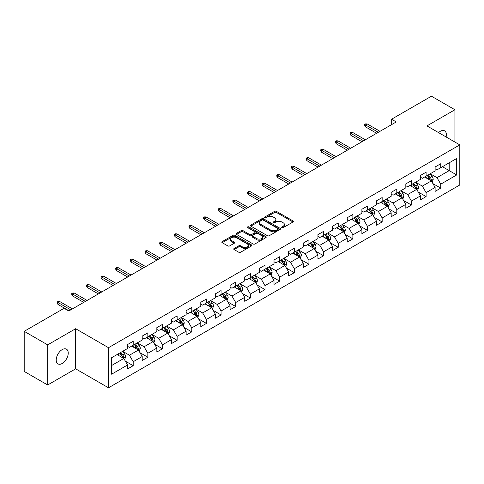 <?xml version="1.0" encoding="UTF-8"?>
<svg xmlns="http://www.w3.org/2000/svg" width="484" height="484" viewBox="0 0 484 484"><rect width="100%" height="100%" fill="white"/><g stroke="black" fill="none" stroke-linecap="round" stroke-linejoin="round"><path stroke-width="0.73" d="M281.924 227.649A0.914 0.526 0 0 0 283.213 227.649L293.008 221.999A1.301 0.75 0 0 0 293.389 221.466A1.301 0.75 0 0 0 293.008 220.934L276.418 211.357A1.301 0.75 0 0 0 274.579 211.357L264.784 217.013A0.914 0.526 0 0 0 264.518 217.383A0.914 0.526 0 0 0 264.784 217.758A0.914 0.526 0 0 0 266.073 217.758L267.343 217.026A4.168 2.408 0 0 1 273.242 217.026L274.622 217.824A4.168 2.408 0 0 1 275.844 219.524A4.168 2.408 0 0 1 274.622 221.23L273.357 221.962A0.914 0.526 0 0 0 273.091 222.331A0.914 0.526 0 0 0 273.357 222.707A0.914 0.526 0 0 0 274.646 222.707L275.91 221.974A4.168 2.408 0 0 1 281.809 221.974L283.194 222.773A4.168 2.408 0 0 1 284.417 224.473A4.168 2.408 0 0 1 283.194 226.173L281.924 226.905A0.914 0.526 0 0 0 281.658 227.28A0.914 0.526 0 0 0 281.924 227.649L281.924 226.905M62.218 363.466A8.494 4.907 120 0 0 67.772 355.976A8.494 4.907 120 0 0 66.471 349.17A8.494 4.907 120 0 0 62.218 349.587A8.494 4.907 120 0 0 56.67 357.077A8.494 4.907 120 0 0 57.971 363.883A8.494 4.907 120 0 0 62.218 363.466M446.103 136.966A8.494 4.907 120 0 0 444.614 130.849A8.494 4.907 120 0 0 440.367 131.267A8.494 4.907 120 0 0 438.577 132.616M234.123 248.492A1.301 0.75 0 0 0 233.742 249.024A1.301 0.75 0 0 0 234.123 249.556L238.775 252.243A1.301 0.75 0 0 0 240.621 252.243L251.492 245.969A1.301 0.75 0 0 0 251.874 245.436A1.301 0.75 0 0 0 251.492 244.904L234.903 235.327A1.301 0.75 0 0 0 233.064 235.327L222.192 241.607A1.301 0.75 0 0 0 221.805 242.139A1.301 0.75 0 0 0 222.192 242.666L227.813 245.914A1.301 0.75 0 0 0 229.652 245.914L234.304 243.228A1.301 0.75 0 0 0 234.692 242.696A1.301 0.75 0 0 0 234.304 242.163L231.521 240.554A3.485 2.015 0 0 1 230.499 239.132A3.485 2.015 0 0 1 232.653 237.269A3.485 2.015 0 0 1 236.452 237.704L247.366 244.015A3.485 2.015 0 0 1 248.389 245.436A3.485 2.015 0 0 1 246.241 247.294A3.485 2.015 0 0 1 242.442 246.858L240.621 245.805A1.301 0.75 0 0 0 238.775 245.805L234.123 248.492L234.123 249.556L238.775 246.888L238.775 245.805M75.643 328.721L47.668 344.874L24.2 331.322L24.2 371.434L47.668 384.98L75.643 368.832L108.501 387.799L108.501 347.694L75.643 328.721L75.643 368.832M454.918 142.054L454.918 109.747L426.942 125.9L459.8 144.873L108.501 347.694M454.918 109.747L431.45 96.201L391.55 119.233L391.55 124.654M24.2 331.322L64.1 308.29L68.795 311L396.245 121.944L391.55 119.233M267.434 235.702A1.301 0.75 0 0 0 269.279 235.702L280.151 229.422A1.301 0.75 0 0 0 280.532 228.89A1.301 0.75 0 0 0 280.151 228.357L263.562 218.78A1.301 0.75 0 0 0 261.723 218.78L250.845 225.06A1.301 0.75 0 0 0 250.464 225.592A1.301 0.75 0 0 0 250.845 226.125L267.434 235.702M248.032 227.849A0.914 0.526 0 0 1 248.957 227.976L248.957 226.893L265.825 236.628A1.301 0.75 0 0 1 266.206 237.16A1.301 0.75 0 0 1 265.825 237.692L254.947 243.972A1.301 0.75 0 0 1 253.108 243.972L236.519 234.395L241.171 231.727L241.171 230.644L236.519 233.33A1.301 0.75 0 0 0 236.138 233.863A1.301 0.75 0 0 0 236.519 234.395L236.519 233.33M241.171 231.727A1.301 0.75 0 0 1 243.016 231.727L243.016 230.644A1.301 0.75 0 0 0 241.171 230.644M243.016 230.644L249.744 234.528A1.301 0.75 0 0 0 251.583 234.528L254.675 232.743A1.301 0.75 0 0 0 255.056 232.217A1.301 0.75 0 0 0 254.675 231.685L247.669 227.637A0.914 0.526 0 0 1 247.403 227.268A0.914 0.526 0 0 1 247.965 226.778A0.914 0.526 0 0 1 248.957 226.893M108.501 387.799L459.8 184.979L459.8 144.873M125.356 361.161L133.197 365.686L133.197 361.729L142.205 356.526L142.205 360.483L147.838 357.228L147.838 353.272L156.852 348.069L156.852 352.025L162.485 348.776L162.485 344.82L171.499 339.617L171.499 343.573L177.132 340.319L177.132 336.362L186.14 331.159L186.14 335.116L191.773 331.867L191.773 327.91L200.787 322.707L200.787 326.664L206.42 323.409L206.42 319.452L215.434 314.249L215.434 318.206L221.067 314.957L221.067 311L230.075 305.797L230.075 309.754L235.708 306.499L235.708 302.542L244.722 297.339L244.722 301.296L250.355 298.041L250.355 294.084L259.37 288.881L259.37 292.838L265.002 289.589L265.002 285.633L274.011 280.43L274.011 284.386L279.643 281.131L279.643 277.175L288.658 271.972L288.658 275.928L294.29 272.68L294.29 268.723L303.305 263.52L303.305 267.477L308.937 264.222L308.937 260.265L317.946 255.062L317.946 259.019L323.578 255.77L323.578 251.813L332.593 246.61L332.593 250.567L338.225 247.312L338.225 243.355L347.24 238.152L347.24 242.109L352.872 238.854L352.872 234.897L361.887 229.694L361.887 233.651L367.519 230.402L367.519 226.445L376.528 221.242L376.528 225.199L382.16 221.944L382.16 217.988L391.175 212.785L391.175 216.741L396.807 213.492L396.807 209.536L405.822 204.333L405.822 208.289L411.454 205.034L411.454 201.078L420.463 195.875L420.463 199.832L426.095 196.583L426.095 192.626L435.11 187.423L435.11 191.38L440.743 188.125L440.743 184.168L456.702 174.954L456.702 158.474L449.194 162.812L449.194 170.616L456.702 174.954M133.197 365.686L127.558 368.941L127.558 364.984L111.604 374.199L111.604 357.718L127.558 348.504L127.558 344.548L133.197 341.293L133.197 345.249L142.205 340.046L142.205 336.09L147.838 332.841L147.838 336.797L156.852 331.594L156.852 327.638L162.485 324.383L162.485 328.34L171.499 323.137L171.499 319.18L177.132 315.931L177.132 319.888L186.14 314.685L186.14 310.728L191.773 307.473L191.773 311.43L200.787 306.227L200.787 302.27L206.42 299.021L206.42 302.978L215.434 297.775L215.434 293.818L221.067 290.563L221.067 294.52L230.075 289.317L230.075 285.36L235.708 282.105L235.708 286.062L244.722 280.859L244.722 276.902L250.355 273.654L250.355 277.61L259.37 272.407L259.37 268.451L265.002 265.196L265.002 269.152L274.011 263.949L274.011 259.993L279.643 256.744L279.643 260.701L288.658 255.498L288.658 251.541L294.29 248.286L294.29 252.243L303.305 247.04L303.305 243.083L308.937 239.834L308.937 243.791L317.946 238.588L317.946 234.631L323.578 231.376L323.578 235.333L332.593 230.13L332.593 226.173L338.225 222.918L338.225 226.875L347.24 221.672L347.24 217.715L352.872 214.466L352.872 218.423L361.887 213.22L361.887 209.263L367.519 206.009L367.519 209.965L376.528 204.762L376.528 200.806L382.16 197.557L382.16 201.513L391.175 196.31L391.175 192.354L396.807 189.099L396.807 193.055L405.822 187.852L405.822 183.896L411.454 180.647L411.454 184.604L420.463 179.401L420.463 175.444L426.095 172.189L426.095 176.146L435.11 170.943L435.11 166.986L440.743 163.731L440.743 167.688L456.702 158.474M131.69 346.12L138.448 350.023L129.44 355.226L122.682 351.324M127.558 346.338L129.44 347.421L133.197 345.249M129.44 355.226L133.197 361.729M138.448 350.023L142.205 356.526M146.337 337.663L153.095 341.565L144.087 346.768L137.323 342.866M142.205 337.88L144.087 338.963L147.838 336.797M144.087 346.768L147.838 353.272M153.095 341.565L156.852 348.069M160.984 329.211L167.742 333.113L158.728 338.316L151.97 334.414M156.852 329.429L158.728 330.511L162.485 328.34M158.728 338.316L162.485 344.82M167.742 333.113L171.499 339.617M175.625 320.753L182.389 324.655L173.375 329.858L166.617 325.956M171.499 320.971L173.375 322.054L177.132 319.888M173.375 329.858L177.132 336.362M182.389 324.655L186.14 331.159M190.273 312.301L197.03 316.203L188.022 321.406L181.258 317.504M186.14 312.513L188.022 313.602L191.773 311.43M188.022 321.406L191.773 327.91M197.03 316.203L200.787 322.707M204.92 303.843L211.677 307.745L202.663 312.948L195.905 309.046M200.787 304.061L202.663 305.144L206.42 302.978M202.663 312.948L206.42 319.452M211.677 307.745L215.434 314.249M219.561 295.385L226.324 299.287L217.31 304.497L210.552 300.588M215.434 295.603L217.31 296.686L221.067 294.52M217.31 304.497L221.067 311M226.324 299.287L230.075 305.797M234.208 286.933L240.965 290.836L231.957 296.039L225.193 292.136M230.075 287.151L231.957 288.234L235.708 286.062M231.957 296.039L235.708 302.542M240.965 290.836L244.722 297.339M248.855 278.475L255.612 282.378L246.598 287.581L239.84 283.678M244.722 278.693L246.598 279.776L250.355 277.61M246.598 287.581L250.355 294.084M255.612 282.378L259.37 288.881M263.496 270.024L270.26 273.926L261.245 279.129L254.487 275.227M259.37 270.241L261.245 271.324L265.002 269.152M261.245 279.129L265.002 285.633M270.26 273.926L274.011 280.43M278.143 261.566L284.901 265.468L275.892 270.671L269.128 266.769M274.011 261.784L275.892 262.866L279.643 260.701M275.892 270.671L279.643 277.175M284.901 265.468L288.658 271.972M292.79 253.114L299.548 257.016L290.533 262.219L283.775 258.317M288.658 253.326L290.533 254.415L294.29 252.243M290.533 262.219L294.29 268.723M299.548 257.016L303.305 263.52M307.431 244.656L314.195 248.558L305.18 253.761L298.422 249.859M303.305 244.874L305.18 245.957L308.937 243.791M305.18 253.761L308.937 260.265M314.195 248.558L317.946 255.062M322.078 236.198L328.836 240.1L319.827 245.303L313.069 241.401M317.946 236.416L319.827 237.499L323.578 235.333M319.827 245.303L323.578 251.813M328.836 240.1L332.593 246.61M336.725 227.746L343.483 231.648L334.468 236.851L327.71 232.949M332.593 227.964L334.468 229.047L338.225 226.875M334.468 236.851L338.225 243.355M343.483 231.648L347.24 238.152M351.372 219.288L358.13 223.191L349.115 228.394L342.357 224.491M347.24 219.506L349.115 220.589L352.872 218.423M349.115 228.394L352.872 234.897M358.13 223.191L361.887 229.694M366.013 210.836L372.777 214.739L363.762 219.942L357.004 216.039M361.887 211.054L363.762 212.137L367.519 209.965M363.762 219.942L367.519 226.445M372.777 214.739L376.528 221.242M380.66 202.379L387.418 206.281L378.409 211.484L371.645 207.582M376.528 202.596L378.409 203.679L382.16 201.513M378.409 211.484L382.16 217.988M387.418 206.281L391.175 212.785M395.307 193.927L402.065 197.829L393.05 203.032L386.292 199.13M391.175 194.138L393.05 195.227L396.807 193.055M393.05 203.032L396.807 209.536M402.065 197.829L405.822 204.333M409.948 185.469L416.712 189.371L407.697 194.574L400.94 190.672M405.822 185.687L407.697 186.77L411.454 184.604M407.697 194.574L411.454 201.078M416.712 189.371L420.463 195.875M424.595 177.011L431.353 180.913L422.344 186.116L415.581 182.214M420.463 177.229L422.344 178.312L426.095 176.146M422.344 186.116L426.095 192.626M431.353 180.913L435.11 187.423M442.43 166.714L449.194 170.616L436.985 177.664L430.228 173.762M435.11 168.777L436.985 169.86L440.743 167.688M436.985 177.664L440.743 184.168M47.668 344.874L47.668 384.98M111.604 365.523L123.807 358.475L117.049 354.572M123.807 358.475L127.558 364.984M432.902 183.599L440.743 188.125M418.261 192.057L426.095 196.583M403.614 200.509L411.454 205.034M388.967 208.967L396.807 213.492M374.326 217.419L382.16 221.944M359.679 225.877L367.519 230.402M345.031 234.329L352.872 238.854M330.384 242.786L338.225 247.312M315.743 251.244L323.578 255.77M301.096 259.696L308.937 264.222M286.449 268.154L294.29 272.68M271.808 276.606L279.643 281.131M257.161 285.064L265.002 289.589M242.514 293.516L250.355 298.041M227.873 301.974L235.708 306.499M213.226 310.432L221.067 314.957M198.579 318.883L206.42 323.409M183.938 327.341L191.773 331.867M169.291 335.793L177.132 340.319M154.644 344.251L162.485 348.776M140.003 352.703L147.838 357.228M282.287 227.782L283.194 227.262A4.168 2.408 0 0 0 284.417 225.556L284.417 224.473M275.844 219.524L275.844 220.607A4.168 2.408 0 0 1 274.622 222.313L273.72 222.834M293.008 220.934L293.008 221.999L276.418 212.446A1.301 0.75 0 0 0 274.579 212.446L265.147 217.885M280.133 229.434L263.562 219.863A1.301 0.75 0 0 0 261.723 219.863L250.863 226.131M277.846 229.259A0.914 0.526 0 0 0 278.112 228.89A0.914 0.526 0 0 0 277.846 228.515L263.29 220.111A0.914 0.526 0 0 0 261.995 220.111L260.664 220.879A4.168 2.408 0 0 0 259.442 222.586A4.168 2.408 0 0 0 260.664 224.286L270.616 230.033A4.168 2.408 0 0 0 276.509 230.033L277.846 229.259L277.846 230.348A0.914 0.526 0 0 0 278.112 229.973L278.112 228.89M259.442 222.586L259.442 223.668A4.168 2.408 0 0 0 260.664 225.369L260.664 224.286M277.846 230.348L276.509 231.116A4.168 2.408 0 0 1 270.616 231.116L260.664 225.369M243.016 231.727L249.744 235.611A1.301 0.75 0 0 0 251.583 235.611L254.675 233.832A1.301 0.75 0 0 0 255.056 233.3L255.056 232.217M248.957 227.976L265.807 237.704M256.72 238.558A3.485 2.015 0 0 0 260.519 238.993A3.485 2.015 0 0 0 262.673 237.136A3.485 2.015 0 0 0 261.65 235.714L257.803 233.494A1.301 0.75 0 0 0 255.963 233.494L252.878 235.272A1.301 0.75 0 0 0 252.491 235.805A1.301 0.75 0 0 0 252.878 236.337L256.72 238.558L256.72 239.641A3.485 2.015 0 0 0 260.519 240.076A3.485 2.015 0 0 0 262.673 238.219L262.673 237.136M252.491 235.805L252.491 236.888A1.301 0.75 0 0 0 252.878 237.42L252.878 236.337M256.72 239.641L252.878 237.42M248.389 245.436L248.389 246.519A3.485 2.015 0 0 1 246.241 248.377A3.485 2.015 0 0 1 242.442 247.941L240.621 246.888A1.301 0.75 0 0 0 238.775 246.888M230.499 239.132L230.499 240.215A3.485 2.015 0 0 0 231.521 241.637L231.521 240.554M234.292 243.234L231.521 241.637M251.474 245.975L234.903 236.41A1.301 0.75 0 0 0 233.064 236.41L222.204 242.678M432.097 182.202L433.21 179.389A3.521 2.033 -120 0 0 432.091 176.394L430.155 173.804M426.773 178.269L425.46 176.515M430.808 180.599L431.317 179.54A3.521 2.033 -120 0 0 430.306 177.422L428.37 174.833M427.487 175.341L429.635 178.215A1.791 1.035 60 0 1 429.961 178.759L431.317 179.54M427.245 175.486L429.181 178.07A3.521 2.033 60 0 1 430.185 180.187M378.313 132.295L365.529 124.914L365.529 126.868L364.682 125.513L364.682 124.43L365.529 124.914L367.217 123.94L380 131.321M365.529 126.868L376.625 133.275M364.682 124.43L365.62 123.886L367.217 123.94M417.45 190.654L418.569 187.84A3.521 2.033 -120 0 0 417.444 184.846L415.508 182.262M412.132 186.727L410.813 184.973M416.167 189.056L416.67 187.992A3.521 2.033 -120 0 0 415.659 185.874L413.723 183.291M412.84 183.799L414.994 186.667A1.791 1.035 60 0 1 415.32 187.211L416.67 187.992M412.598 183.938L414.534 186.528A3.521 2.033 60 0 1 415.544 188.645M402.803 199.112L403.922 196.298A3.521 2.033 -120 0 0 402.797 193.304L400.861 190.714M397.485 195.185L396.166 193.425M401.52 197.514L402.022 196.45A3.521 2.033 -120 0 0 401.018 194.332L399.076 191.743M398.199 192.257L400.347 195.125A1.791 1.035 60 0 1 400.673 195.669L402.022 196.45M397.951 192.396L399.887 194.979A3.521 2.033 60 0 1 400.897 197.097M363.666 140.753L350.882 133.372L350.882 135.32L350.035 133.965L350.035 132.882L350.882 133.372L352.57 132.392L365.359 139.779M350.882 135.32L361.978 141.727M350.035 132.882L350.973 132.344L352.57 132.392M349.024 149.211L336.235 141.824L336.235 143.778L335.394 142.423L335.394 141.34L336.235 141.824L337.929 140.85L350.712 148.231M336.235 143.778L347.331 150.185M335.394 141.34L336.332 140.796L337.929 140.85M388.162 207.563L389.275 204.75A3.521 2.033 -120 0 0 388.156 201.755L386.22 199.172M382.838 203.637L381.525 201.882M386.873 205.966L387.375 204.901A3.521 2.033 -120 0 0 386.371 202.79L384.435 200.201M383.552 200.709L385.7 203.576A1.791 1.035 60 0 1 386.026 204.121L387.375 204.901M383.304 200.848L385.246 203.437A3.521 2.033 60 0 1 386.25 205.555M373.515 216.021L374.634 213.208A3.521 2.033 -120 0 0 373.509 210.213L371.573 207.624M368.197 212.095L366.878 210.334M372.232 214.424L372.734 213.359A3.521 2.033 -120 0 0 371.724 211.242L369.788 208.658M368.905 209.167L371.059 212.034A1.791 1.035 60 0 1 371.379 212.579L372.734 213.359M368.663 209.306L370.599 211.895A3.521 2.033 60 0 1 371.609 214.007M358.868 224.479L359.987 221.666A3.521 2.033 -120 0 0 358.862 218.665L356.926 216.082M353.55 220.547L352.231 218.792M357.585 222.876L358.087 221.811A3.521 2.033 -120 0 0 357.083 219.7L355.141 217.11M354.264 217.618L356.412 220.492A1.791 1.035 60 0 1 356.738 221.037L358.087 221.811M354.016 217.764L355.952 220.347A3.521 2.033 60 0 1 356.962 222.465M334.377 157.663L321.594 150.282L321.594 152.23L320.747 150.875L320.747 149.792L321.594 150.282L323.282 149.308L336.065 156.689M321.594 152.23L332.689 158.637M320.747 149.792L321.685 149.254L323.282 149.308M319.73 166.121L306.947 158.734L306.947 160.688L306.1 159.333L306.1 158.25L306.947 158.734L308.635 157.76L321.424 165.141M306.947 160.688L318.042 167.095M306.1 158.25L307.037 157.705L308.635 157.76M305.089 174.573L292.3 167.192L292.3 169.146L291.453 167.791L291.453 166.702L292.3 167.192L293.988 166.218L306.777 173.599M292.3 169.146L303.395 175.547M291.453 166.702L292.397 166.163L293.988 166.218M290.442 183.031L277.653 175.65L277.653 177.598L276.812 176.243L276.812 175.16L277.653 175.65L279.347 174.67L292.13 182.057M277.653 177.598L288.754 184.005M276.812 175.16L277.749 174.615L279.347 174.67M275.795 191.482L263.012 184.101L263.012 186.056L262.165 184.7L262.165 183.618L263.012 184.101L264.7 183.127L277.489 190.508M263.012 186.056L274.107 192.463M262.165 183.618L263.102 183.073L264.7 183.127M261.154 199.94L248.365 192.559L248.365 194.507L247.518 193.152L247.518 192.069L248.365 192.559L250.053 191.579L262.842 198.966M248.365 194.507L259.46 200.914M247.518 192.069L248.461 191.531L250.053 191.579M246.507 208.398L233.718 201.011L233.718 202.965L232.877 201.61L232.877 200.527L233.718 201.011L235.412 200.037L248.195 207.418M233.718 202.965L244.813 209.372M232.877 200.527L233.814 199.983L235.412 200.037M231.86 216.85L219.077 209.469L219.077 211.417L218.23 210.062L218.23 208.979L219.077 209.469L220.764 208.495L233.548 215.876M219.077 211.417L230.172 217.824M218.23 208.979L219.167 208.441L220.764 208.495M217.213 225.308L204.429 217.921L204.429 219.875L203.582 218.52L203.582 217.437L204.429 217.921L206.117 216.947L218.907 224.328M204.429 219.875L215.525 226.282M203.582 217.437L204.526 216.892L206.117 216.947M202.572 233.76L189.782 226.379L189.782 228.333L188.941 226.978L188.941 225.889L189.782 226.379L191.476 225.405L204.26 232.786M189.782 228.333L200.878 234.734M188.941 225.889L189.879 225.35L191.476 225.405M187.925 242.218L175.141 234.837L175.141 236.785L174.294 235.43L174.294 234.347L175.141 234.837L176.829 233.857L189.613 241.244M175.141 236.785L186.237 243.192M174.294 234.347L175.232 233.802L176.829 233.857M173.278 250.67L160.494 243.289L160.494 245.243L159.647 243.888L159.647 242.805L160.494 243.289L162.182 242.315L174.972 249.696M160.494 245.243L171.59 251.65M159.647 242.805L160.585 242.26L162.182 242.315M158.637 259.128L145.847 251.747L145.847 253.695L145.006 252.339L145.006 251.256L145.847 251.747L147.541 250.772L160.325 258.154M145.847 253.695L156.943 260.102M145.006 251.256L145.944 250.718L147.541 250.772M143.99 267.585L131.206 260.198L131.206 262.153L130.359 260.797L130.359 259.714L131.206 260.198L132.894 259.224L145.678 266.605M131.206 262.153L142.302 268.559M130.359 259.714L131.297 259.17L132.894 259.224M129.343 276.037L116.559 268.656L116.559 270.604L115.712 269.249L115.712 268.166L116.559 268.656L118.247 267.682L131.037 275.063M116.559 270.604L127.655 277.011M115.712 268.166L116.65 267.628L118.247 267.682M114.702 284.495L101.912 277.108L101.912 279.062L101.071 277.707L101.071 276.624L101.912 277.108L103.6 276.134L116.39 283.515M101.912 279.062L113.008 285.469M101.071 276.624L102.009 276.08L103.6 276.134M100.055 292.947L87.265 285.566L87.265 287.52L86.424 286.165L86.424 285.076L87.265 285.566L88.959 284.592L101.743 291.973M87.265 287.52L98.367 293.921M86.424 285.076L87.362 284.538L88.959 284.592M85.408 301.405L72.624 294.024L72.624 295.972L71.777 294.617L71.777 293.534L72.624 294.024L74.312 293.044L87.102 300.431M72.624 295.972L83.72 302.379M71.777 293.534L72.715 292.989L74.312 293.044M344.227 232.931L345.34 230.118A3.521 2.033 -120 0 0 344.221 227.123L342.279 224.534M338.903 229.005L337.59 227.244M342.938 231.334L343.44 230.269A3.521 2.033 -120 0 0 342.436 228.152L340.5 225.568M339.617 226.076L341.764 228.944A1.791 1.035 60 0 1 342.091 229.489L343.44 230.269M339.369 226.216L341.311 228.805A3.521 2.033 60 0 1 342.315 230.922M329.58 241.389L330.699 238.576A3.521 2.033 -120 0 0 329.574 235.581L327.638 232.992M324.256 237.456L322.943 235.702M328.291 239.786L328.799 238.727A3.521 2.033 -120 0 0 327.789 236.609L325.853 234.02M324.97 234.528L327.124 237.402A1.791 1.035 60 0 1 327.444 237.946L328.799 238.727M324.728 234.673L326.664 237.257A3.521 2.033 60 0 1 327.668 239.374M314.933 249.841L316.052 247.028A3.521 2.033 -120 0 0 314.927 244.033L312.991 241.449M309.615 245.914L308.296 244.16M313.65 248.244L314.152 247.179A3.521 2.033 -120 0 0 313.148 245.061L311.206 242.478M310.329 242.986L312.476 245.854A1.791 1.035 60 0 1 312.803 246.398L314.152 247.179M310.081 243.125L312.017 245.715A3.521 2.033 60 0 1 313.027 247.832M300.292 258.299L301.405 255.485A3.521 2.033 -120 0 0 300.286 252.491L298.344 249.901M294.968 254.372L293.655 252.612M299.003 256.702L299.505 255.637A3.521 2.033 -120 0 0 298.501 253.519L296.565 250.93M295.682 251.444L297.829 254.312A1.791 1.035 60 0 1 298.156 254.856L299.505 255.637M295.434 251.583L297.376 254.167A3.521 2.033 60 0 1 298.38 256.284M285.645 266.757L286.764 263.937A3.521 2.033 -120 0 0 285.639 260.943L283.703 258.359M280.321 262.824L279.008 261.07M284.356 265.153L284.864 264.089A3.521 2.033 -120 0 0 283.854 261.977L281.918 259.388M281.035 259.896L283.182 262.764A1.791 1.035 60 0 1 283.509 263.308L284.864 264.089M280.793 260.035L282.729 262.624A3.521 2.033 60 0 1 283.733 264.742M270.998 275.208L272.117 272.395A3.521 2.033 -120 0 0 270.992 269.4L269.056 266.811M265.68 271.282L264.361 269.521M269.715 273.611L270.217 272.546A3.521 2.033 -120 0 0 269.207 270.429L267.271 267.846M266.394 268.354L268.541 271.221A1.791 1.035 60 0 1 268.868 271.766L270.217 272.546M266.146 268.493L268.082 271.082A3.521 2.033 60 0 1 269.092 273.194M256.357 283.666L257.47 280.853A3.521 2.033 -120 0 0 256.351 277.852L254.409 275.269M251.033 279.734L249.714 277.979M255.068 282.063L255.57 280.998A3.521 2.033 -120 0 0 254.566 278.887L252.624 276.297M251.747 276.806L253.894 279.679A1.791 1.035 60 0 1 254.221 280.224L255.57 280.998M251.498 276.951L253.441 279.534A3.521 2.033 60 0 1 254.445 281.652M241.71 292.118L242.823 289.305A3.521 2.033 -120 0 0 241.704 286.31L239.768 283.721M236.386 288.192L235.073 286.431M240.421 290.521L240.929 289.456A3.521 2.033 -120 0 0 239.919 287.339L237.983 284.755M237.099 285.264L239.247 288.131A1.791 1.035 60 0 1 239.574 288.676L240.929 289.456M236.857 285.403L238.793 287.992A3.521 2.033 60 0 1 239.798 290.11M227.063 300.576L228.182 297.763A3.521 2.033 -120 0 0 227.056 294.768L225.121 292.179M221.745 296.644L220.426 294.889M225.78 298.973L226.282 297.914A3.521 2.033 -120 0 0 225.272 295.797L223.336 293.207M222.452 293.715L224.606 296.589A1.791 1.035 60 0 1 224.933 297.134L226.282 297.914M222.21 293.861L224.146 296.444A3.521 2.033 60 0 1 225.157 298.561M212.422 309.028L213.535 306.215A3.521 2.033 -120 0 0 212.416 303.22L210.473 300.637M207.098 305.101L205.779 303.347M211.133 307.431L211.635 306.366A3.521 2.033 -120 0 0 210.631 304.248L208.689 301.665M207.811 302.173L209.959 305.041A1.791 1.035 60 0 1 210.286 305.586L211.635 306.366M207.563 302.312L209.499 304.902A3.521 2.033 60 0 1 210.51 307.019M197.774 317.486L198.888 314.673A3.521 2.033 -120 0 0 197.768 311.678L195.832 309.088M192.451 313.559L191.138 311.799M196.486 315.889L196.988 314.824A3.521 2.033 -120 0 0 195.984 312.706L194.048 310.117M193.164 310.631L195.312 313.499A1.791 1.035 60 0 1 195.639 314.043L196.988 314.824M192.922 310.77L194.858 313.354A3.521 2.033 60 0 1 195.863 315.471M183.127 325.944L184.247 323.13A3.521 2.033 -120 0 0 183.121 320.13L181.185 317.546M177.809 322.011L176.491 320.257M181.845 324.341L182.347 323.276A3.521 2.033 -120 0 0 181.337 321.164L179.401 318.575M178.517 319.083L180.671 321.951A1.791 1.035 60 0 1 180.992 322.495L182.347 323.276M178.275 319.228L180.211 321.812A3.521 2.033 60 0 1 181.222 323.929M168.48 334.396L169.6 331.582A3.521 2.033 -120 0 0 168.474 328.588L166.538 325.998M163.162 330.469L161.844 328.709M167.198 332.798L167.7 331.734A3.521 2.033 -120 0 0 166.696 329.616L164.754 327.033M163.876 327.541L166.024 330.409A1.791 1.035 60 0 1 166.351 330.953L167.7 331.734M163.628 327.68L165.564 330.269A3.521 2.033 60 0 1 166.575 332.381M153.839 342.853L154.953 340.04A3.521 2.033 -120 0 0 153.833 337.039L151.891 334.456M148.515 338.921L147.203 337.166M152.551 341.25L153.053 340.185A3.521 2.033 -120 0 0 152.049 338.074L150.113 335.485M149.229 335.993L151.377 338.867A1.791 1.035 60 0 1 151.704 339.411L153.053 340.185M148.981 336.138L150.923 338.721A3.521 2.033 60 0 1 151.928 340.839M139.192 351.305L140.312 348.492A3.521 2.033 -120 0 0 139.186 345.497L137.25 342.914M133.874 347.379L132.555 345.618M137.904 349.708L138.412 348.643A3.521 2.033 -120 0 0 137.402 346.526L135.466 343.942M134.582 344.451L136.736 347.318A1.791 1.035 60 0 1 137.057 347.863L138.412 348.643M134.34 344.59L136.276 347.179A3.521 2.033 60 0 1 137.287 349.297M124.545 359.763L125.665 356.95A3.521 2.033 -120 0 0 124.539 353.955L122.603 351.366M119.227 355.831L117.908 354.076M123.263 358.166L123.765 357.101A3.521 2.033 -120 0 0 122.761 354.984L120.818 352.394M119.941 352.903L122.089 355.776A1.791 1.035 60 0 1 122.416 356.321L123.765 357.101M119.693 353.048L121.629 355.631A3.521 2.033 60 0 1 122.64 357.749M70.767 309.857L57.977 302.476L57.977 304.43L57.13 303.075L57.13 301.992L57.977 302.476L59.665 301.502L72.455 308.883M57.977 304.43L69.073 310.837M57.13 301.992L58.074 301.447L59.665 301.502M283.194 227.262L283.194 226.173M273.357 222.707L273.357 221.962M274.622 222.313L274.622 221.23M264.784 217.758L264.784 217.013M274.579 212.446L274.579 211.357M276.418 212.446L276.418 211.357M250.845 226.125L250.845 225.06M261.723 219.863L261.723 218.78M263.562 219.863L263.562 218.78M280.151 229.422L280.151 228.357M270.616 231.116L270.616 230.033M276.509 231.116L276.509 230.033M249.744 235.611L249.744 234.528M251.583 235.611L251.583 234.528M254.675 233.832L254.675 232.743M265.825 237.692L265.825 236.628M240.621 246.888L240.621 245.805M242.442 247.941L242.442 246.858M234.304 243.228L234.304 242.163M222.192 242.666L222.192 241.607M233.064 236.41L233.064 235.327M234.903 236.41L234.903 235.327M251.492 245.969L251.492 244.904M431.008 180.713L433.192 179.455M430.306 177.422L432.091 176.394M427.802 178.868L429.181 178.07M416.361 189.171L418.545 187.913M415.659 185.874L417.444 184.846M413.161 187.32L414.534 186.528M401.714 197.623L403.898 196.365M401.018 194.332L402.797 193.304M398.514 195.778L399.887 194.979M387.073 206.081L389.257 204.823M386.371 202.79L388.156 201.755M383.866 204.23L385.246 203.437M372.426 214.539L374.61 213.275M371.724 211.242L373.509 210.213M369.225 212.688L370.599 211.895M357.779 222.991L359.963 221.732M357.083 219.7L358.862 218.665M354.578 221.14L355.952 220.347M343.138 231.449L345.322 230.184M342.436 228.152L344.221 227.123M339.931 229.597L341.311 228.805M328.491 239.901L330.675 238.642M327.789 236.609L329.574 235.581M325.29 238.055L326.664 237.257M313.844 248.359L316.028 247.1M313.148 245.061L314.927 244.033M310.643 246.507L312.017 245.715M299.203 256.81L301.381 255.552M298.501 253.519L300.286 252.491M295.996 254.965L297.376 254.167M284.556 265.268L286.74 264.01M283.854 261.977L285.639 260.943M281.355 263.417L282.729 262.624M269.909 273.726L272.093 272.462M269.207 270.429L270.992 269.4M266.708 271.875L268.082 271.082M255.268 282.178L257.446 280.92M254.566 278.887L256.351 277.852M252.061 280.327L253.441 279.534M240.621 290.636L242.805 289.372M239.919 287.339L241.704 286.31M237.414 288.785L238.793 287.992M225.974 299.088L228.158 297.829M225.272 295.797L227.056 294.768M222.773 297.243L224.146 296.444M211.333 307.546L213.511 306.287M210.631 304.248L212.416 303.22M208.126 305.694L209.499 304.902M196.686 315.998L198.87 314.739M195.984 312.706L197.768 311.678M193.479 314.152L194.858 313.354M182.038 324.455L184.222 323.197M181.337 321.164L183.121 320.13M178.838 322.604L180.211 321.812M167.391 332.913L169.575 331.649M166.696 329.616L168.474 328.588M164.191 331.062L165.564 330.269M152.75 341.365L154.934 340.107M152.049 338.074L153.833 337.039M149.544 339.514L150.923 338.721M138.103 349.823L140.287 348.559M137.402 346.526L139.186 345.497M134.903 347.972L136.276 347.179M123.456 358.275L125.64 357.017M122.761 354.984L124.539 353.955M120.256 356.43L121.629 355.631"/></g></svg>
